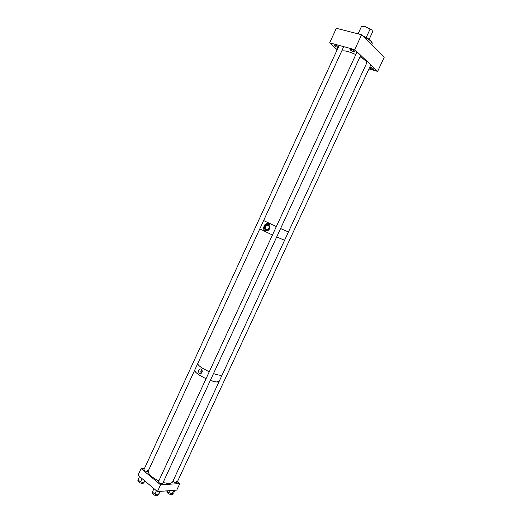 <?xml version="1.0" encoding="UTF-8"?>
<svg xmlns="http://www.w3.org/2000/svg" width="522" height="522" viewBox="0 0 522 522"><rect width="100%" height="100%" fill="white"/><g stroke="black" fill="none" stroke-linecap="round" stroke-linejoin="round"><path stroke-width="0.78" d="M369.785 67.051L370.078 67.129C372.251 67.893 373.439 68.623 373.641 69.322L372.349 69.269L369.4 67.873M351.313 49.42C353.609 50.223 354.869 51.006 355.091 51.782L353.799 51.769C351.515 50.973 350.262 50.184 350.034 49.407L351.313 49.42M335.046 45.009C337.316 45.806 338.569 46.589 338.804 47.358L337.59 47.345C335.333 46.556 334.08 45.773 333.845 44.996L335.046 45.009M361.602 34.746L354.732 49.629L329.65 42.843L336.331 28.299L361.602 34.746L384.159 57.374L377.634 71.41L368.917 68.924M329.65 42.843L337.186 49.721M354.732 49.629L377.634 71.41M362.757 26.165L364.904 26.328L371.657 29.845L370.17 28.951L366.372 37.173L368.656 39.059M361.42 26.609L364.369 26.42L370.17 28.951M369.126 39.385L372.728 31.601L369.152 39.404M372.728 31.601L371.977 30.224M363.475 36.618C366.933 38.236 369.511 39.874 371.207 41.532L372.264 43.737L371.723 44.899M362.731 35.874C368.219 38.387 371.338 40.638 372.075 42.628M265.626 230.013L266.514 230.215C269.6 228.884 270.148 226.992 268.151 224.545L267.297 224.349C264.204 225.661 263.643 227.546 265.626 230.013M269.424 227.135L268.393 225.308L267.708 225.152C265.235 226.202 264.791 227.709 266.377 229.68L268.523 229.223M268.301 223.69L267.414 223.527L264.804 224.812L267.173 223.423L268.223 223.651C271.473 224.956 269.959 231.292 266.155 230.926L264.987 230.659C263.812 229.987 263.382 228.845 263.695 227.22C263.519 228.884 264.041 230.072 265.241 230.77M288.412 231.996L284.575 240.27L276.693 236.962L284.575 240.264M272.445 235.03L259.799 228.864L272.445 235.03M264.804 224.812L263.695 227.22M269.404 226.822L268.275 229.426M268.341 224.643L267.793 224.564C264.784 225.765 264.178 227.625 265.966 230.143M201.968 369.974L201.603 372.969M199.332 373.354C198.092 371.54 198.386 370.065 200.207 368.93L201.27 369.158C202.758 370.985 202.497 372.467 200.487 373.589L199.332 373.354M201.76 369.635C200.729 370.737 200.578 371.938 201.303 373.237M222.228 374.789L219.201 381.321C218.516 382.495 215.553 382.195 210.333 380.421L216.31 381.967L219.233 381.249M194.615 370.359C195.163 372.525 198.98 375.298 206.059 378.691L203.795 377.608C198.027 374.581 194.96 372.173 194.602 370.385M162.642 483.516C161.924 484.057 160.737 483.77 159.079 482.667L158.486 481.636L357.087 51.867M147.504 470.433L148.065 471.405C147.348 471.921 146.167 471.64 144.516 470.55L143.961 469.585L338.223 47.476M176.384 481.597L176.997 482.622C176.319 483.124 175.17 482.843 173.552 481.773L172.978 481.088M177.447 481.636L179.809 483.555L176.769 490.112L157.442 491.58L138.049 475.222L141.097 468.593L160.574 484.814L157.442 491.58M144.483 468.462L141.097 468.593M179.809 483.555L160.574 484.814M173.043 493.342L172.612 494.282L171.333 494.686C168.626 494.053 167.144 493.042 166.883 491.639L166.903 491.587M174.987 490.249L173.715 493.003L172.156 493.799L168.697 492.533L167.157 490.843M169.559 490.66L168.697 492.533M173.761 490.341L172.156 493.799M144.026 482.406L142.943 483.561C140.072 483.228 138.382 482.237 137.88 480.573L137.899 480.521M144.842 480.951L143.87 482.661L140.509 481.884L138.017 479.907L139.576 476.508M142.03 478.583L140.509 481.884M144.711 480.84L143.87 482.661M158.577 494.575L157.35 495.893C154.447 495.515 152.757 494.478 152.287 492.788L152.313 492.735M160.261 491.372L158.283 494.986L154.851 494.119L152.398 492.063L153.97 488.657M156.424 490.719L154.851 494.119M159.947 491.391L158.283 494.986M341.642 51.202L342.08 50.96C344.657 50.406 349.244 51.613 355.834 54.582M263.623 220.552L276.347 226.587M360.043 56.787C364.917 59.717 367.116 61.857 366.646 63.208L288.425 231.99L280.595 228.538M197.707 363.638C197.792 364.617 199.176 366.02 201.87 367.84L209.224 371.847M213.498 373.582C218.711 375.383 221.654 375.723 222.326 374.6L284.581 240.29M148.215 471.079C148.183 473.695 150.982 476.599 156.607 479.783L158.838 480.873M163.132 482.465C168.456 483.881 171.647 483.626 172.697 481.689L219.149 381.458M361.446 26.544L358.079 33.845M268.889 225.667L267.708 225.152M267.793 224.564L267.297 224.349M201.074 369.047L200.207 368.93M166.883 491.639L167.216 490.915M137.88 480.573L138.141 479.999M152.287 492.788L152.561 492.2M360.722 55.325L162.623 483.555M343.737 46.654L148.052 471.438M367.24 61.524L366.738 62.607M370.783 64.898L176.978 482.654"/></g></svg>
